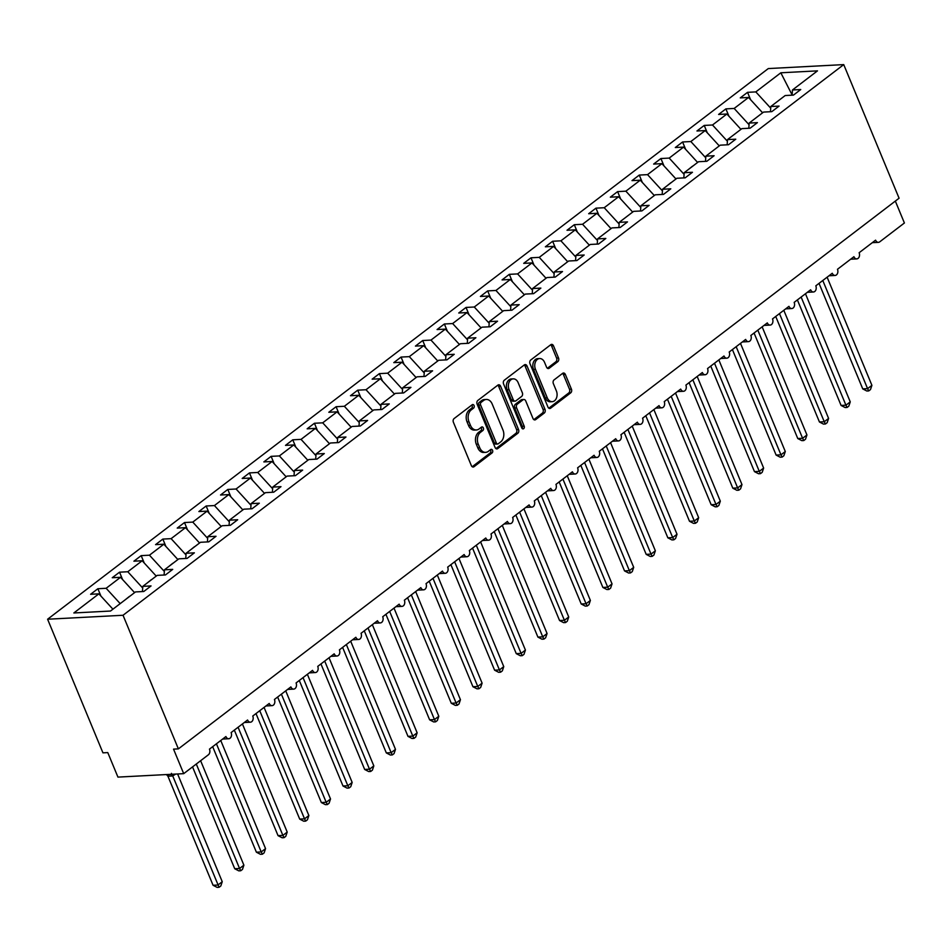 <?xml version="1.0" encoding="UTF-8"?>
<svg xmlns="http://www.w3.org/2000/svg" width="952" height="952" viewBox="0 0 952 952"><rect width="100%" height="100%" fill="white"/><g stroke="black" fill="none" stroke-linecap="round" stroke-linejoin="round"><path stroke-width="1.43" d="M474.06 405.54A1.916 1.38 87 0 0 472.18 404.767L454.104 418.571A2.737 1.963 87 0 0 453.402 422.272L471.347 465.587A2.737 1.963 87 0 0 473.192 467.027A2.737 1.963 87 0 0 474.048 466.694L492.113 452.89A1.916 1.38 87 0 0 490.72 449.522L488.376 451.308A8.758 6.295 87 0 1 485.651 452.355A8.758 6.295 87 0 1 479.748 447.773L478.249 444.156A8.758 6.295 87 0 1 480.51 432.303L482.842 430.518A1.916 1.38 87 0 0 481.45 427.139L479.106 428.935A8.758 6.295 87 0 1 476.381 429.971A8.758 6.295 87 0 1 470.478 425.389L468.979 421.772A8.758 6.295 87 0 1 471.24 409.919L473.572 408.134A1.916 1.38 87 0 0 474.06 405.54M476.381 429.971L474.441 430.078A8.758 6.295 87 0 1 468.539 425.484L467.051 421.879A8.758 6.295 87 0 1 469.3 410.014L471.645 408.229A1.916 1.38 87 0 0 471.775 405.064M472.216 466.73L490.185 452.997A1.916 1.38 87 0 0 490.316 449.832M485.651 452.355L483.711 452.462A8.758 6.295 87 0 1 477.821 447.868L476.321 444.263A8.758 6.295 87 0 1 478.57 432.398L480.915 430.613A1.916 1.38 87 0 0 481.046 427.448M557.812 361.665A2.737 1.963 87 0 0 558.515 357.964L553.481 345.814A2.737 1.963 87 0 0 551.636 344.374A2.737 1.963 87 0 0 550.78 344.707L530.716 360.034A2.737 1.963 87 0 0 530.014 363.735L547.959 407.063A2.737 1.963 87 0 0 549.804 408.491A2.737 1.963 87 0 0 550.661 408.17L570.724 392.831A2.737 1.963 87 0 0 571.426 389.13L565.345 374.445A2.737 1.963 87 0 0 563.501 373.017A2.737 1.963 87 0 0 562.644 373.339L554.064 379.907A2.737 1.963 87 0 0 553.35 383.608L556.373 390.891A7.319 5.272 87 0 1 552.208 401.673A7.319 5.272 87 0 1 547.269 397.841L535.464 369.317A7.319 5.272 87 0 1 539.629 358.535A7.319 5.272 87 0 1 544.556 362.367L546.531 367.127A2.737 1.963 87 0 0 548.376 368.555A2.737 1.963 87 0 0 549.221 368.234L557.812 361.665L555.873 361.772A2.737 1.963 87 0 0 556.587 358.059L551.553 345.909A2.737 1.963 87 0 0 550.684 344.779M123.034 615.266L843.734 64.605L768.3 68.568L47.6 619.228L123.034 615.266L178.381 748.879L173.538 749.129L183.7 773.655L208.381 754.793A4.177 3.011 -93 0 0 209.464 749.129L225.921 736.551A4.177 3.011 87 0 0 228.742 738.74A4.177 3.011 87 0 0 231.122 732.576L247.579 720.009A4.177 3.011 87 0 0 250.388 722.199A4.177 3.011 87 0 0 252.768 716.035L269.226 703.457A4.177 3.011 87 0 0 272.046 705.646A4.177 3.011 87 0 0 274.426 699.482L290.884 686.916A4.177 3.011 87 0 0 293.704 689.105A4.177 3.011 87 0 0 296.084 682.941L312.542 670.363A4.177 3.011 87 0 0 315.362 672.552A4.177 3.011 87 0 0 317.742 666.388L334.2 653.822A4.177 3.011 87 0 0 337.02 656.011A4.177 3.011 87 0 0 339.4 649.847L355.858 637.269A4.177 3.011 87 0 0 358.666 639.458A4.177 3.011 87 0 0 361.046 633.306L377.504 620.728A4.177 3.011 87 0 0 380.324 622.917A4.177 3.011 87 0 0 382.704 616.753L399.162 604.175A4.177 3.011 87 0 0 401.982 606.376A4.177 3.011 87 0 0 404.362 600.212L420.82 587.634A4.177 3.011 87 0 0 423.64 589.823A4.177 3.011 87 0 0 426.02 583.659L442.478 571.093A4.177 3.011 87 0 0 445.298 573.283A4.177 3.011 87 0 0 447.678 567.118L464.136 554.54A4.177 3.011 87 0 0 466.944 556.73A4.177 3.011 87 0 0 469.324 550.565L485.782 537.999A4.177 3.011 87 0 0 488.602 540.189A4.177 3.011 87 0 0 490.982 534.024L507.44 521.446A4.177 3.011 87 0 0 510.26 523.636A4.177 3.011 87 0 0 512.64 517.471L529.098 504.905A4.177 3.011 87 0 0 531.918 507.095A4.177 3.011 87 0 0 534.298 500.93L550.756 488.352A4.177 3.011 87 0 0 553.576 490.542A4.177 3.011 87 0 0 555.956 484.389L572.414 471.811A4.177 3.011 87 0 0 575.234 474.001A4.177 3.011 87 0 0 577.602 467.837L594.072 455.258A4.177 3.011 87 0 0 596.88 457.46A4.177 3.011 87 0 0 599.26 451.296L615.718 438.717A4.177 3.011 87 0 0 618.538 440.907A4.177 3.011 87 0 0 620.918 434.743L637.376 422.176A4.177 3.011 87 0 0 640.196 424.366A4.177 3.011 87 0 0 642.576 418.202L659.034 405.623A4.177 3.011 87 0 0 661.854 407.813A4.177 3.011 87 0 0 664.234 401.649L680.692 389.082A4.177 3.011 87 0 0 683.512 391.272A4.177 3.011 87 0 0 685.892 385.108L702.35 372.529A4.177 3.011 87 0 0 705.158 374.719A4.177 3.011 87 0 0 707.538 368.555L723.996 355.988A4.177 3.011 87 0 0 726.816 358.178A4.177 3.011 87 0 0 729.196 352.014L745.654 339.436A4.177 3.011 87 0 0 748.474 341.625A4.177 3.011 87 0 0 750.854 335.473L767.312 322.895A4.177 3.011 87 0 0 770.132 325.084A4.177 3.011 87 0 0 772.512 318.92L788.97 306.342A4.177 3.011 87 0 0 791.79 308.543A4.177 3.011 87 0 0 794.17 302.379L810.628 289.801A4.177 3.011 87 0 0 813.436 291.99A4.177 3.011 87 0 0 815.816 285.826L832.274 273.26A4.177 3.011 87 0 0 835.094 275.449A4.177 3.011 87 0 0 837.474 269.285L853.932 256.707A4.177 3.011 87 0 0 856.752 258.896A4.177 3.011 87 0 0 859.132 252.732L875.59 240.166A4.177 3.011 87 0 0 878.41 242.355A4.177 3.011 87 0 0 879.707 241.856L904.4 222.994L895.332 201.086M843.734 64.605L899.081 198.218L178.381 748.879M500.597 386.214A2.737 1.963 87 0 0 498.753 384.786A2.737 1.963 87 0 0 497.896 385.108L477.833 400.447A2.737 1.963 87 0 0 477.13 404.148L495.076 447.464A2.737 1.963 87 0 0 496.92 448.904A2.737 1.963 87 0 0 497.765 448.57L517.84 433.243A2.737 1.963 87 0 0 518.543 429.53L500.597 386.214L498.658 386.322A2.737 1.963 87 0 0 497.801 385.191M504.274 380.241L524.338 364.902A2.737 1.963 87 0 1 525.195 364.58A2.737 1.963 87 0 1 527.039 366.008L544.984 409.336A2.737 1.963 87 0 1 544.282 413.037L535.69 419.594A2.737 1.963 87 0 1 534.834 419.927A2.737 1.963 87 0 1 532.989 418.487L525.718 400.923A2.737 1.963 87 0 0 523.874 399.495A2.737 1.963 87 0 0 523.017 399.816L517.317 404.172A2.737 1.963 87 0 0 516.615 407.873L524.195 426.163A1.916 1.38 87 0 1 521.815 427.983L503.572 383.942A2.737 1.963 87 0 1 504.274 380.241M100.924 596.095L97.877 588.729L90.595 594.286L98.865 593.846L73.851 612.969L110.503 611.041L135.517 591.918L143.788 591.49L151.059 585.932L142.8 586.361L157.175 575.377L165.446 574.937L172.717 569.379L164.446 569.82L178.833 558.836L187.104 558.396L194.375 552.838L186.104 553.267L200.491 542.283L208.75 541.855L216.033 536.285L207.762 536.726L222.137 525.742L230.408 525.302L237.691 519.744L229.42 520.173L243.795 509.189L252.066 508.761L259.337 503.203L251.078 503.632L265.453 492.648L273.724 492.208L280.995 486.65L272.724 487.091L287.111 476.095L295.382 475.667L302.653 470.109L294.382 470.538L308.769 459.554L317.028 459.114L324.311 453.557L316.04 453.997L330.415 443.001L338.686 442.573L345.969 437.016L337.698 437.444L352.073 426.46L360.344 426.02L367.615 420.463L359.356 420.903L373.731 409.919L382.002 409.479L389.273 403.922L381.002 404.35L395.389 393.366L403.66 392.938L410.931 387.369L402.66 387.809L417.047 376.825L425.306 376.385L432.589 370.828L424.318 371.256L438.693 360.272L446.964 359.844L454.247 354.287L445.976 354.715L460.351 343.732L468.622 343.291L475.893 337.734L467.634 338.174L482.01 327.179L490.28 326.75L497.551 321.193L489.28 321.621L503.667 310.638L511.938 310.197L519.209 304.64L510.938 305.08L525.325 294.085L533.584 293.656L540.867 288.099L532.596 288.527L546.972 277.544L555.242 277.103L562.525 271.546L554.254 271.986L568.63 261.003L576.9 260.562L584.183 255.005L575.912 255.434L590.288 244.45L598.558 244.021L605.829 238.452L597.57 238.892L611.946 227.909L620.216 227.469L627.487 221.911L619.216 222.34L633.604 211.356L641.862 210.927L649.145 205.37L640.874 205.799L655.25 194.815L663.52 194.375L670.803 188.817L662.532 189.258L676.908 178.262L685.178 177.834L692.461 172.276L684.191 172.705L698.566 161.721L706.836 161.281L714.107 155.723L705.848 156.164L720.224 145.168L728.494 144.74L735.765 139.182L727.495 139.611L741.882 128.627L750.152 128.187L757.423 122.629L749.153 123.07L763.54 112.086L771.798 111.646L779.081 106.088L770.811 106.517L785.186 95.533L793.456 95.105L800.739 89.536L792.469 89.976L792.135 95.164M770.811 106.517L770.477 111.717M749.153 123.07L748.819 128.258M727.495 139.611L727.173 144.811M705.848 156.164L705.515 161.352M684.191 172.705L683.857 177.905M662.532 189.258L662.199 194.446M640.874 205.799L640.541 210.999M619.216 222.34L618.895 227.54M597.57 238.892L597.237 244.081M575.912 255.434L575.579 260.634M554.254 271.986L553.921 277.175M532.596 288.527L532.263 293.728M510.938 305.08L510.605 310.269M489.28 321.621L488.959 326.822M467.634 338.174L467.301 343.363M445.976 354.715L445.643 359.915M424.318 371.256L423.985 376.457M402.66 387.809L402.327 392.998M381.002 404.35L380.681 409.55M359.356 420.903L359.023 426.091M337.698 437.444L337.365 442.644M316.04 453.997L315.707 459.185M294.382 470.538L294.049 475.738M272.724 487.091L272.403 492.279M251.078 503.632L250.745 508.832M229.42 520.173L229.087 525.373M207.762 536.726L207.429 541.914M186.104 553.267L185.771 558.467M164.446 569.82L164.125 575.008M750.604 99.71L747.546 92.332L740.275 97.889L748.534 97.461L734.159 108.445L749.046 124.688M762.6 112.8L748.534 97.461M728.946 116.251L725.888 108.885L718.617 114.442L726.888 114.002L712.501 124.998L727.399 141.241M740.942 129.341L726.888 114.002M707.288 132.804L704.23 125.426L696.959 130.983L705.23 130.555L690.843 141.539L705.741 157.782M719.284 145.894L705.23 130.555M685.63 149.345L682.584 141.979L675.301 147.536L683.572 147.096L669.197 158.091L684.083 174.323M697.626 162.435L683.572 147.096M663.972 165.898L660.926 158.52L653.643 164.077L661.914 163.649L647.538 174.632L662.425 190.876M675.979 178.976L661.914 163.649M642.326 182.439L639.268 175.073L631.997 180.63L640.256 180.19L625.88 191.173L640.767 207.417M654.322 195.529L640.256 180.19M620.668 198.992L617.61 191.614L610.339 197.171L618.61 196.743L604.222 207.726L619.121 223.97M632.663 212.07L618.61 196.743M599.01 215.533L595.952 208.155L588.681 213.724L596.952 213.284L582.564 224.267L597.463 240.511M611.005 228.623L596.952 213.284M577.352 232.086L574.306 224.708L567.023 230.265L575.294 229.837L560.918 240.82L575.805 257.064M589.347 245.164L575.294 229.837M555.694 248.627L552.648 241.249L545.365 246.806L553.636 246.378L539.26 257.361L554.147 273.605M567.701 261.717L553.636 246.378M534.048 265.168L530.99 257.802L523.707 263.359L531.978 262.919L517.602 273.914L532.489 290.158M546.043 278.258L531.978 262.919M512.39 281.721L509.332 274.343L502.061 279.9L510.32 279.471L495.944 290.455L510.843 306.699M524.385 294.811L510.32 279.471M490.732 298.262L487.674 290.895L480.403 296.453L488.673 296.012L474.286 307.008L489.185 323.24M502.727 311.352L488.673 296.012M469.074 314.815L466.028 307.437L458.745 312.994L467.015 312.565L452.64 323.549L467.527 339.793M481.069 327.893L467.015 312.565M447.416 331.355L444.37 323.989L437.087 329.547L445.357 329.106L430.982 340.09L445.869 356.334M459.423 344.445L445.357 329.106M425.77 347.908L422.712 340.53L415.429 346.088L423.7 345.659L409.324 356.643L424.211 372.887M437.765 360.987L423.7 345.659M404.112 364.449L401.054 357.071L393.783 362.641L402.041 362.2L387.666 373.184L402.565 389.428M416.107 377.539L402.041 362.2M382.454 381.002L379.396 373.624L372.125 379.182L380.395 378.753L366.008 389.737L380.907 405.98M394.449 394.08L380.395 378.753M360.796 397.543L357.738 390.165L350.467 395.723L358.737 395.294L344.35 406.278L359.249 422.521M372.791 410.633L358.737 395.294M339.138 414.084L336.092 406.718L328.809 412.275L337.079 411.835L322.704 422.831L337.591 439.074M351.145 427.174L337.079 411.835M317.492 430.637L314.434 423.259L307.151 428.817L315.421 428.388L301.046 439.372L315.933 455.615M329.487 443.727L315.421 428.388M295.834 447.178L292.776 439.812L285.505 445.369L293.763 444.929L279.388 455.925L294.287 472.156M307.829 460.268L293.763 444.929M274.176 463.731L271.118 456.353L263.847 461.91L272.117 461.482L257.73 472.466L272.629 488.709M286.171 476.809L272.117 461.482M252.518 480.272L249.46 472.906L242.189 478.463L250.459 478.023L236.072 489.007L250.971 505.25M264.513 493.362L250.459 478.023M230.86 496.825L227.814 489.447L220.531 495.004L228.801 494.576L214.426 505.56L229.313 521.803M242.867 509.903L228.801 494.576M209.214 513.366L206.156 505.988L198.873 511.557L207.143 511.117L192.768 522.101L207.655 538.344M221.209 526.456L207.143 511.117M187.556 529.919L184.498 522.541L177.227 528.098L185.485 527.67L171.11 538.653L185.997 554.897M199.551 542.997L185.485 527.67M165.898 546.46L162.84 539.082L155.569 544.639L163.839 544.211L149.452 555.194L164.351 571.438M177.893 559.55L163.839 544.211M144.24 563.001L141.182 555.635L133.911 561.192L142.181 560.752L127.794 571.747L142.693 587.991M156.235 576.091L142.181 560.752M122.582 579.554L119.535 572.176L112.253 577.733L120.523 577.305L106.148 588.288L97.877 588.729M134.577 592.632L120.523 577.305M142.8 586.361L142.467 591.561M112.931 609.185L98.865 593.846M183.7 773.655L117.941 777.106L107.778 752.592L102.947 752.842L47.6 619.228M770.703 108.147L755.817 91.904L747.546 92.332M725.888 108.885L734.159 108.445M704.23 125.426L712.501 124.998M682.584 141.979L690.843 141.539M660.926 158.52L669.197 158.091M639.268 175.073L647.538 174.632M617.61 191.614L625.88 191.173M595.952 208.155L604.222 207.726M574.306 224.708L582.564 224.267M552.648 241.249L560.918 240.82M530.99 257.802L539.26 257.361M509.332 274.343L517.602 273.914M487.674 290.895L495.944 290.455M466.028 307.437L474.286 307.008M444.37 323.989L452.64 323.549M422.712 340.53L430.982 340.09M401.054 357.071L409.324 356.643M379.396 373.624L387.666 373.184M357.738 390.165L366.008 389.737M336.092 406.718L344.35 406.278M314.434 423.259L322.704 422.831M292.776 439.812L301.046 439.372M271.118 456.353L279.388 455.925M249.46 472.906L257.73 472.466M227.814 489.447L236.072 489.007M206.156 505.988L214.426 505.56M184.498 522.541L192.768 522.101M162.84 539.082L171.11 538.653M141.182 555.635L149.452 555.194M119.535 572.176L127.794 571.747M792.147 94.974L780.83 72.792L755.817 91.904M780.83 72.792L817.482 70.864L792.469 89.976M757.578 116.632L753.246 119.94M735.92 133.185L731.588 136.493M714.262 149.726L709.93 153.034M692.52 166.172L688.272 169.587M670.862 182.725L666.626 186.128M649.3 199.361L644.968 202.681M627.642 215.914L623.31 219.222M605.984 232.455L601.652 235.763M584.326 249.007L579.994 252.316M562.668 265.548L558.336 268.857M541.022 282.101L536.69 285.41M519.364 298.642L515.032 301.951M497.706 315.195L493.374 318.503M476.048 331.736L471.716 335.044M454.39 348.277L450.058 351.597M432.743 364.83L428.412 368.138M411.085 381.371L406.754 384.679M389.428 397.924L385.096 401.232M367.769 414.465L363.438 417.773M346.112 431.018L341.78 434.326M324.465 447.559L320.134 450.867M302.807 464.112L298.476 467.42M281.149 480.653L276.818 483.961M259.491 497.194L255.16 500.514M237.833 513.747L233.502 517.055M216.187 530.288L211.856 533.596M194.434 546.734L190.198 550.149M172.776 563.287L168.54 566.69M151.118 579.827L146.882 583.243M129.472 596.38L125.224 599.784M120.202 603.627L106.148 588.288M495.933 448.594L515.901 433.338A2.737 1.963 87 0 0 516.603 429.638L498.658 386.322M481.093 402.387A1.916 1.38 87 0 0 480.605 404.981L496.361 443.001A1.916 1.38 87 0 0 498.241 443.775L500.704 441.895A8.758 6.295 87 0 0 502.965 430.03L492.196 404.041A8.758 6.295 87 0 0 486.293 399.459A8.758 6.295 87 0 0 483.568 400.495L481.093 402.387L479.165 402.482A1.916 1.38 87 0 0 478.677 405.076L480.605 404.981M497.646 444.001L495.706 444.108A1.916 1.38 87 0 1 494.421 443.096L478.677 405.076M486.293 399.459L484.366 399.554A8.758 6.295 87 0 0 481.629 400.602L483.568 400.495M479.165 402.482L481.629 400.602M533.858 419.63L542.342 413.144A2.737 1.963 87 0 0 543.045 409.431L525.099 366.115A2.737 1.963 87 0 0 524.243 364.985M523.874 399.495L521.934 399.59A2.737 1.963 87 0 0 521.089 399.923L515.389 404.267A2.737 1.963 87 0 0 514.687 407.98L522.255 426.27L524.195 426.163M522.112 428.483A1.916 1.38 87 0 0 522.255 426.27M518.162 382.692A7.319 5.272 87 0 0 513.235 378.86A7.319 5.272 87 0 0 509.07 389.642L513.235 399.697A2.737 1.963 87 0 0 515.068 401.125A2.737 1.963 87 0 0 515.924 400.804L521.625 396.448A2.737 1.963 87 0 0 522.327 392.736L518.162 382.692M513.235 378.86L511.295 378.955A7.319 5.272 87 0 0 507.13 389.749L509.07 389.642M515.068 401.125L513.14 401.232A2.737 1.963 87 0 1 511.295 399.792L507.13 389.749M547.388 368.257L555.873 361.772M539.629 358.535L537.69 358.642A7.319 5.272 87 0 0 533.525 369.424L535.464 369.317M552.208 401.673L550.268 401.78A7.319 5.272 87 0 1 545.341 397.936L533.525 369.424M548.816 408.194L568.784 392.938A2.737 1.963 87 0 0 569.486 389.225L563.405 374.553A2.737 1.963 87 0 0 562.549 373.41M222.244 881.719L220.804 885.979L219.079 887.3L172.728 775.951L167.933 776.225L213.07 885.277L217.913 885.027L222.244 881.719L177.607 773.976M175.596 774.071L172.728 775.951M167.243 774.904A3.07 1.821 -73.4 0 1 167.933 776.225L166.576 774.702M166.564 774.69L170.575 774.345M172.681 775.844L171.443 773.369M219.079 887.3L217.139 887.395L213.07 885.277M192.542 766.895L234.727 868.736L239.559 868.486L243.89 865.178L200.622 760.719M243.89 865.178L242.462 869.426L240.737 870.747L239.559 868.486L196.29 764.028M240.737 870.747L238.797 870.854L234.727 868.736M212.677 746.666L256.385 852.195L261.217 851.933L265.548 848.625L220.757 740.489M265.548 848.625L264.12 852.885L262.383 854.206L261.217 851.933L216.425 743.798M262.383 854.206L260.455 854.313L256.385 852.195M234.335 730.124L278.043 835.642L282.875 835.392L287.207 832.084L242.415 723.948M287.207 832.084L285.779 836.332L284.041 837.665L282.875 835.392L238.083 727.257M284.041 837.665L282.113 837.76L278.043 835.642M255.993 713.572L299.701 819.101L304.533 818.839L308.865 815.531L264.073 707.395M308.865 815.531L307.425 819.791L305.699 821.112L304.533 818.839L259.741 710.704M305.699 821.112L303.771 821.219L299.701 819.101M277.639 697.031L321.348 802.548L326.191 802.298L330.522 798.99L285.731 690.854M330.522 798.99L329.083 803.25L327.357 804.571L326.191 802.298L281.399 694.163M327.357 804.571L325.429 804.666L321.348 802.548M299.297 680.478L343.006 786.007L347.837 785.745L352.169 782.437L307.377 674.302M352.169 782.437L350.741 786.697L349.015 788.018L347.837 785.745L303.057 677.622M349.015 788.018L347.075 788.125L343.006 786.007M320.955 663.937L364.664 769.454L369.495 769.204L373.827 765.896L329.035 657.761M373.827 765.896L372.399 770.156L370.661 771.477L369.495 769.204L324.703 661.069M370.661 771.477L368.733 771.572L364.664 769.454M342.613 647.396L386.322 752.913L391.153 752.663L395.485 749.355L350.693 641.22M395.485 749.355L394.057 753.603L392.319 754.924L391.153 752.663L346.361 644.528M392.319 754.924L390.391 755.031L386.322 752.913M364.271 630.843L407.98 736.36L412.811 736.11L417.143 732.802L372.351 624.667M417.143 732.802L415.715 737.062L413.977 738.383L412.811 736.11L368.019 627.975M413.977 738.383L412.049 738.478L407.98 736.36M385.917 614.302L429.626 719.819L434.469 719.569L438.801 716.261L394.009 608.126M438.801 716.261L437.361 720.509L435.635 721.83L434.469 719.569L389.677 611.434M435.635 721.83L433.707 721.937L429.626 719.819M407.575 597.749L451.284 703.278L456.115 703.016L460.447 699.708L415.667 591.573M460.447 699.708L459.019 703.968L457.293 705.289L456.115 703.016L411.335 594.881M457.293 705.289L455.353 705.396L451.284 703.278M429.233 581.208L472.942 686.725L477.773 686.475L482.105 683.167L437.313 575.032M482.105 683.167L480.677 687.415L478.951 688.748L477.773 686.475L432.981 578.34M478.951 688.748L477.012 688.843L472.942 686.725M450.891 564.655L494.6 670.184L499.431 669.922L503.763 666.614L458.971 558.479M503.763 666.614L502.335 670.874L500.597 672.195L499.431 669.922L454.639 561.787M500.597 672.195L498.669 672.302L494.6 670.184M472.549 548.114L516.258 653.631L521.089 653.381L525.421 650.073L480.629 541.938M525.421 650.073L523.993 654.333L522.255 655.654L521.089 653.381L476.297 545.246M522.255 655.654L520.327 655.749L516.258 653.631M494.195 531.561L537.904 637.09L542.747 636.828L547.079 633.52L502.287 525.385M547.079 633.52L545.639 637.781L543.913 639.101L542.747 636.828L497.955 528.705M543.913 639.101L541.986 639.208L537.904 637.09M515.853 515.02L559.562 620.537L564.405 620.288L568.725 616.979L523.945 508.844M568.725 616.979L567.297 621.239L565.571 622.56L564.405 620.288L519.613 512.152M565.571 622.56L563.632 622.656L559.562 620.537M537.511 498.479L581.22 603.996L586.051 603.746L590.383 600.438L545.591 492.303M590.383 600.438L588.955 604.687L587.229 606.007L586.051 603.746L541.26 495.611M587.229 606.007L585.29 606.115L581.22 603.996M559.169 481.926L602.878 587.455L607.709 587.194L612.041 583.885L567.249 475.75M612.041 583.885L610.613 588.146L608.875 589.466L607.709 587.194L562.918 479.058M608.875 589.466L606.948 589.562L602.878 587.455M580.827 465.385L624.536 570.902L629.367 570.653L633.699 567.344L588.907 459.209M633.699 567.344L632.271 571.593L630.533 572.914L629.367 570.653L584.576 462.517M630.533 572.914L628.606 573.021L624.536 570.902M602.473 448.832L646.182 554.361L651.025 554.1L655.357 550.792L610.565 442.656M655.357 550.792L653.917 555.052L652.191 556.373L651.025 554.1L606.234 445.964M652.191 556.373L650.264 556.48L646.182 554.361M624.131 432.291L667.84 537.809L672.683 537.559L677.015 534.25L632.223 426.115M677.015 534.25L675.575 538.499L673.849 539.832L672.683 537.559L627.892 429.423M673.849 539.832L671.91 539.927L667.84 537.809M645.789 415.738L689.498 521.268L694.329 521.006L698.661 517.698L653.869 409.562M698.661 517.698L697.233 521.958L695.507 523.279L694.329 521.006L649.538 412.87M695.507 523.279L693.568 523.386L689.498 521.268M667.447 399.197L711.156 504.715L715.987 504.465L720.319 501.157L675.527 393.021M720.319 501.157L718.891 505.417L717.153 506.738L715.987 504.465L671.196 396.329M717.153 506.738L715.226 506.833L711.156 504.715M689.105 382.644L732.814 488.174L737.645 487.912L741.977 484.604L697.185 376.468M741.977 484.604L740.549 488.864L738.812 490.185L737.645 487.912L692.854 379.788M738.812 490.185L736.884 490.292L732.814 488.174M710.763 366.103L754.46 471.621L759.303 471.371L763.635 468.063L718.843 359.927M763.635 468.063L762.195 472.323L760.469 473.644L759.303 471.371L714.512 363.236M760.469 473.644L758.542 473.739L754.46 471.621M732.409 349.562L776.118 455.08L780.961 454.83L785.293 451.522L740.501 343.386M785.293 451.522L783.853 455.77L782.127 457.091L780.961 454.83L736.17 346.695M782.127 457.091L780.188 457.198L776.118 455.08M754.067 333.01L797.776 438.539L802.607 438.277L806.939 434.969L762.147 326.833M806.939 434.969L805.511 439.229L803.786 440.55L802.607 438.277L757.816 330.142M803.786 440.55L801.846 440.645L797.776 438.539M775.725 316.469L819.434 421.986L824.265 421.736L828.597 418.428L783.805 310.292M828.597 418.428L827.169 422.676L825.432 423.997L824.265 421.736L779.474 313.601M825.432 423.997L823.504 424.104L819.434 421.986M797.383 299.916L841.092 405.445L845.923 405.183L850.255 401.875L805.463 293.74M850.255 401.875L848.827 406.135L847.09 407.456L845.923 405.183L801.132 297.048M847.09 407.456L845.162 407.563L841.092 405.445M819.041 283.375L862.75 388.892L867.581 388.642L871.913 385.334L827.121 277.199M871.913 385.334L870.485 389.582L868.748 390.915L867.581 388.642L822.79 280.507M868.748 390.915L866.82 391.01L862.75 388.892M469.3 410.014L471.24 409.919M467.051 421.879L468.979 421.772M468.539 425.484L470.478 425.389M480.915 430.613L482.842 430.518M478.57 432.398L480.51 432.303M476.321 444.263L478.249 444.156M477.821 447.868L479.748 447.773M490.185 452.997L492.113 452.89M472.311 466.789L474.048 466.694M471.645 408.229L473.572 408.134M516.603 429.638L518.543 429.53M515.901 433.338L517.84 433.243M496.028 448.666L497.765 448.57M494.421 443.096L496.361 443.001M525.099 366.115L527.039 366.008M543.045 409.431L544.984 409.336M542.342 413.144L544.282 413.037M533.953 419.689L535.69 419.594M521.089 399.923L523.017 399.816M515.389 404.267L517.317 404.172M514.687 407.98L516.615 407.873M511.295 399.792L513.235 399.697M547.483 368.317L549.221 368.234M545.341 397.936L547.269 397.841M563.405 374.553L565.345 374.445M569.486 389.225L571.426 389.13M568.784 392.938L570.724 392.831M548.923 408.253L550.661 408.17M551.553 345.909L553.481 345.814M556.587 358.059L558.515 357.964M174.74 774.749A3.07 1.916 52.6 0 1 174.537 774.131M170.194 774.5A3.07 2.392 -118.5 0 1 172.693 775.975M222.637 739.061L228.742 738.74M244.283 722.52L250.388 722.199M265.941 705.967L272.046 705.646M287.599 689.427L293.704 689.105M309.257 672.874L315.362 672.552M330.915 656.333L337.02 656.011M352.561 639.78L358.666 639.458M374.219 623.239L380.324 622.917M395.877 606.686L401.982 606.376M417.535 590.145L423.64 589.823M439.193 573.604L445.298 573.283M460.839 557.051L466.944 556.73M482.497 540.51L488.602 540.189M504.155 523.957L510.26 523.636M525.813 507.416L531.918 507.095M547.471 490.863L553.576 490.542M569.117 474.322L575.234 474.001M590.775 457.769L596.88 457.46M612.433 441.228L618.538 440.907M634.091 424.687L640.196 424.366M655.749 408.134L661.854 407.813M677.407 391.593L683.512 391.272M699.054 375.04L705.158 374.719M720.712 358.499L726.816 358.178M742.37 341.947L748.474 341.625M764.028 325.405L770.132 325.084M785.686 308.853L791.79 308.543M807.332 292.312L813.436 291.99M828.99 275.771L835.094 275.449M850.648 259.218L856.752 258.896M872.306 242.677L878.41 242.355M168.968 774.821L166.16 774.571"/></g></svg>
